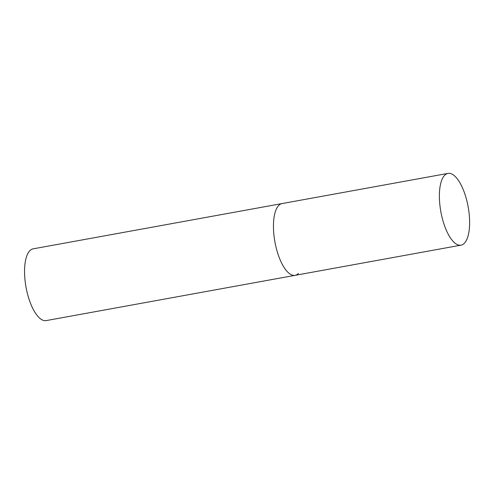 <?xml version="1.0" encoding="UTF-8"?>
<svg xmlns="http://www.w3.org/2000/svg" width="494" height="494" viewBox="0 0 494 494"><rect width="100%" height="100%" fill="white"/><g stroke="black" fill="none" stroke-linecap="round" stroke-linejoin="round"><path stroke-width="0.74" d="M277.109 251.248A36.47 13.869 79.7 0 0 295.097 275.337A36.47 13.869 -100.3 0 1 275.905 246.654A36.47 13.869 -100.3 0 1 278.696 205.479A36.47 13.869 -100.3 0 1 282.043 203.577A36.47 13.869 79.7 0 0 277.109 251.248M443.038 221.071A36.47 13.869 79.7 0 0 461.026 245.16A36.47 13.869 79.7 0 0 465.959 197.483A36.47 13.869 79.7 0 0 447.972 173.4A36.47 13.869 79.7 0 0 443.038 221.071M298.438 273.435A36.47 13.869 -100.3 0 1 295.097 275.337L46.201 320.6A36.47 13.869 -100.3 0 1 27.016 291.923A36.47 13.869 -100.3 0 1 29.807 250.742A36.47 13.869 -100.3 0 1 33.147 248.84L447.972 173.4M295.097 275.337L461.026 245.16"/></g></svg>

